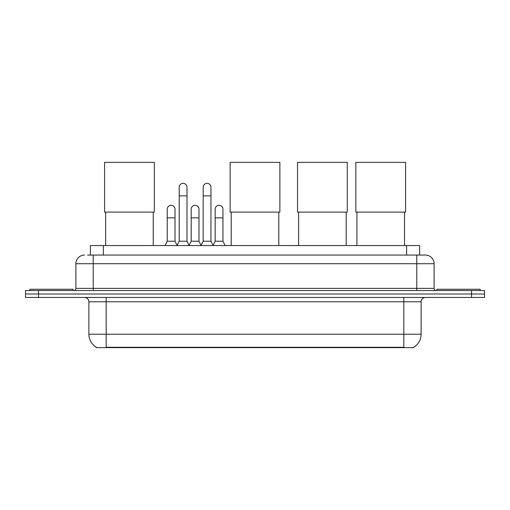 <?xml version="1.0" encoding="UTF-8"?>
<svg xmlns="http://www.w3.org/2000/svg" width="510" height="510" viewBox="0 0 510 510"><rect width="100%" height="100%" fill="white"/><g stroke="black" fill="none" stroke-linecap="round" stroke-linejoin="round"><path stroke-width="0.76" d="M87.58 255.064L93.202 255.064L87.58 255.064L90.398 255.064L90.398 245.546L419.603 245.546L419.603 255.064M413.769 347.221L413.769 347.642L96.231 347.642L96.231 347.221M96.358 347.297A15.141 15.141 0 0 1 88.88 334.235L106.182 334.235L106.182 347.297L403.818 347.297L403.818 334.235L421.12 334.235L421.12 301.786A4.329 4.329 0 0 1 425.448 297.464M88.88 334.235L88.88 301.786C88.619 299.16 87.178 297.719 84.552 297.464M413.642 347.297A15.141 15.141 0 0 0 421.12 334.235M38.479 290.541L484.5 290.541L484.5 294.002L25.5 294.002L25.5 297.464L38.479 297.464L38.479 294.002L25.5 294.002L25.5 290.541L38.479 290.541L38.479 294.002L484.5 294.002L484.5 297.464L38.479 297.464M84.552 255.064A8.651 8.651 0 0 0 75.901 263.715L75.901 288.373A2.161 2.161 0 0 1 73.733 290.541M425.448 255.064L416.797 255.064L425.448 255.064A8.651 8.651 0 0 1 434.099 263.715L434.099 288.373C434.227 289.693 434.947 290.413 436.267 290.541M434.099 263.715L93.202 263.715L93.202 255.064L416.797 255.064L416.797 288.373L434.099 288.373M73.089 290.541L73.089 289.24L29.829 289.24L29.829 290.541M480.171 290.541L480.171 289.24L436.911 289.24L436.911 290.541M105.666 212.109L105.666 245.546M153.249 212.109L153.249 245.546M104.582 162.358L154.332 162.358L154.332 212.109L104.582 212.109L104.582 162.358M231.208 212.109L231.208 245.546M278.791 212.109L278.791 245.546M230.125 162.358L279.875 162.358L279.875 212.109L230.125 212.109L230.125 162.358M298.605 212.109L298.605 245.546M346.194 212.109L346.194 245.546M297.528 162.358L347.278 162.358L347.278 212.109L297.528 212.109L297.528 162.358M356.923 212.109L356.923 245.546M404.513 212.109L404.513 245.546M355.84 162.358L405.59 162.358L405.59 212.109L355.84 212.109L355.84 162.358M177.047 245.546L179.208 241.224L186.991 241.224L189.159 245.546M186.991 241.224L186.991 187.234A3.895 3.895 0 0 0 183.103 183.339A3.895 3.895 0 0 1 183.345 183.345M179.208 241.224L179.208 195.885L186.991 195.885M179.208 195.885L179.208 187.234A3.895 3.895 0 0 1 183.103 183.339M201.01 245.546L203.171 241.224L210.962 241.224L213.123 245.546M210.962 241.224L210.962 187.234A3.895 3.895 0 0 0 207.066 183.339A3.895 3.895 0 0 1 207.309 183.345M203.171 241.224L203.171 195.885L210.962 195.885M203.171 195.885L203.171 187.234A3.895 3.895 0 0 1 207.066 183.339M165.061 245.546L167.223 241.224L175.013 241.224L177.11 245.418M175.013 241.224L175.013 209.208A3.895 3.895 0 0 0 171.36 205.32A3.895 3.895 0 0 1 175.013 209.208M167.223 241.224L167.223 217.859L175.013 217.859M167.223 217.859L167.223 209.208A3.895 3.895 0 0 1 171.36 205.32M189.089 245.418L191.193 241.224L198.976 241.224L201.074 245.418M198.976 241.224L198.976 209.208A3.895 3.895 0 0 0 195.33 205.32A3.895 3.895 0 0 1 198.976 209.208M191.193 241.224L191.193 217.859L198.976 217.859M191.193 217.859L191.193 209.208A3.895 3.895 0 0 1 195.33 205.32M213.059 245.418L215.156 241.224L222.947 241.224L225.108 245.546M222.947 241.224L222.947 209.208A3.895 3.895 0 0 0 219.294 205.32A3.895 3.895 0 0 1 222.947 209.208M215.156 241.224L215.156 217.859L222.947 217.859M215.156 217.859L215.156 209.208A3.895 3.895 0 0 1 219.294 205.32M402.09 347.642L402.09 347.221M107.91 347.642L107.91 347.221M103.377 255.064L103.377 245.546M406.623 255.064L406.623 245.546M403.818 297.464L403.818 301.786L88.88 301.786M421.12 301.786L403.818 301.786L403.818 334.235L106.182 334.235L106.182 297.464M471.52 297.464L471.52 290.541M93.202 290.541L93.202 263.715L75.901 263.715M75.901 288.373L416.797 288.373L416.797 290.541"/></g></svg>
